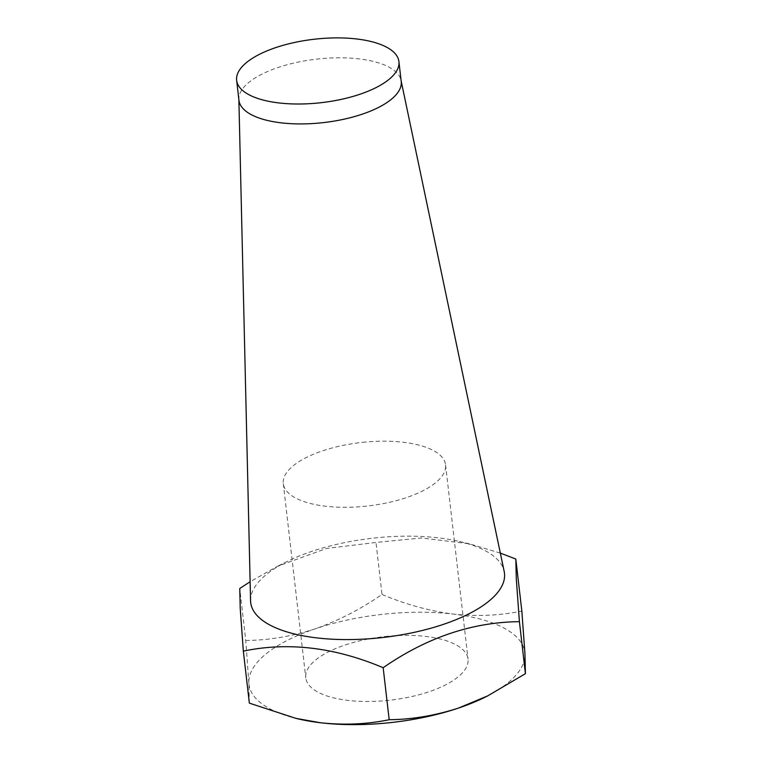 <?xml version="1.0" encoding="UTF-8"?>
<svg xmlns="http://www.w3.org/2000/svg" width="762" height="762" viewBox="0 0 762 762"><rect width="100%" height="100%" fill="white"/><g stroke="black" fill="none" stroke-linecap="round" stroke-linejoin="round"><path stroke-width="0.57" stroke-dasharray="3.81 2.86" d="M385.077 636.518A81.677 31.909 173.4 0 1 468.039 659.035A81.677 31.909 173.4 0 1 388.734 700.335A81.677 31.909 173.4 0 1 305.772 677.809A81.677 31.909 173.4 0 1 385.077 636.518M362.617 442.341A81.677 31.909 173.4 0 1 445.57 464.858A81.677 31.909 173.4 0 1 366.265 506.149A81.677 31.909 173.4 0 1 283.302 483.632A81.677 31.909 173.4 0 1 362.617 442.341M238.944 100.251A81.677 31.909 173.4 0 1 238.887 99.536A81.677 31.909 173.4 0 1 238.868 99.108A81.677 31.909 173.4 0 1 316.411 59.16A81.677 31.909 173.4 0 1 401.031 80.343A81.677 31.909 173.4 0 1 401.212 81.477M250.565 600.761A127.74 49.911 173.4 0 1 287.36 561.375A127.74 49.911 173.4 0 1 459.381 541.468A127.74 49.911 173.4 0 1 504.187 571.424M500.339 553.098L469.125 543.763L421.491 537.982L375.99 542.449L326.603 548.44L277.454 566.29L250.127 581.739M249.355 703.136L248.869 683.162L245.764 640.499L239.754 588.493M245.764 640.499C268.853 640.251 291.998 636.356 315.201 628.821C338.395 620.659 360.664 609.209 382.01 594.455L375.99 542.449M382.01 594.455C405.679 604.428 429.416 610.972 453.238 614.086C477.041 616.61 499.901 615.591 521.837 611.038M297.999 718.861A138.846 54.254 173.4 0 1 248.869 683.162A138.846 54.254 173.4 0 1 315.201 628.821A138.846 54.254 173.4 0 1 453.238 614.086A138.846 54.254 173.4 0 1 524.942 653.691A138.846 54.254 173.4 0 1 484.984 697.23M445.57 464.858L468.039 659.035M238.868 99.108L238.877 99.679M401.031 80.343L401.145 80.905M287.36 561.375L277.454 566.29M459.381 541.468L469.125 543.763M283.302 483.632L305.772 677.809"/><path stroke-width="1.14" d="M398.907 61.56L401.212 81.477A81.677 31.909 173.4 0 1 401.279 82.201A81.677 31.909 173.4 0 1 322.831 122.672A81.677 31.909 173.4 0 1 238.944 100.251L236.639 80.334A81.677 31.909 173.4 0 1 236.582 79.619A81.677 31.909 173.4 0 1 315.03 39.148A81.677 31.909 173.4 0 1 398.907 61.56A81.677 31.909 173.4 0 1 398.974 62.284A81.677 31.909 173.4 0 1 320.526 102.756A81.677 31.909 173.4 0 1 236.639 80.334M401.145 80.905L504.187 571.424A127.74 49.911 173.4 0 1 504.577 574.319A127.74 49.911 173.4 0 1 380.438 637.775A127.74 49.911 173.4 0 1 250.593 601.428A127.74 49.911 173.4 0 1 250.565 600.761L238.877 99.679M250.127 581.739L239.754 588.493L240.23 608.476L243.335 651.129C288.103 641.747 334.718 647.271 383.162 667.712C426.739 637.508 472.154 622.154 519.408 621.668L516.303 579.006L515.817 559.032L500.339 553.098M515.817 559.032L521.837 611.038L524.942 653.691L525.418 673.665L487.718 695.868L458.61 708.031C435.35 715.575 412.204 719.471 389.182 719.719C367.189 724.271 344.329 725.291 320.573 722.767L296.047 718.404L249.355 703.136L243.335 651.129M389.182 719.719L383.162 667.712M525.418 673.665L519.408 621.668M487.718 695.877L484.984 697.23A138.846 54.254 173.4 0 1 458.61 708.031A138.846 54.254 173.4 0 1 320.573 722.767A138.846 54.254 173.4 0 1 297.999 718.861L296.047 718.404"/></g></svg>
